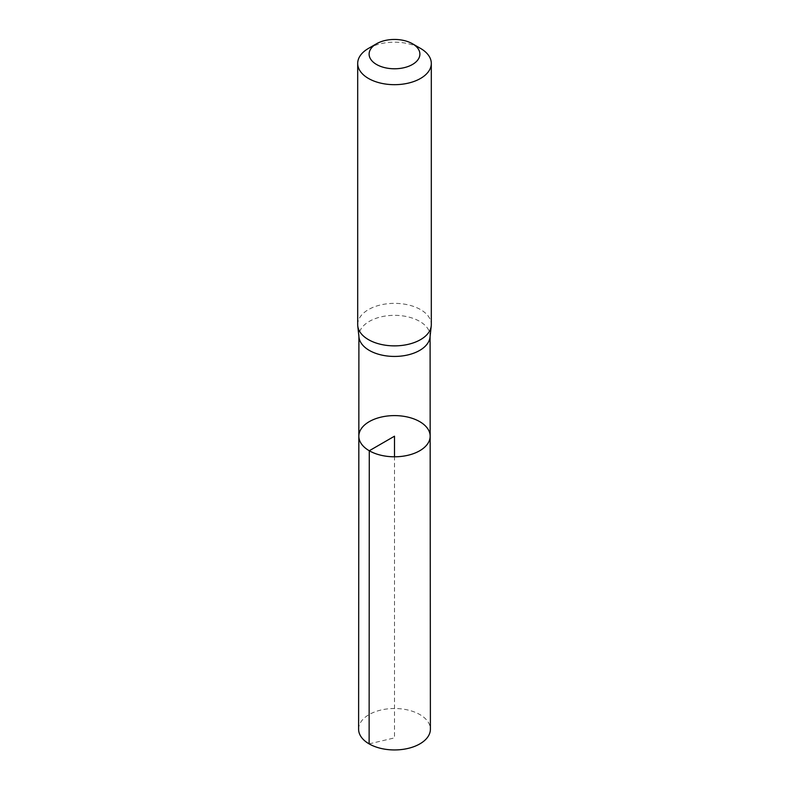 <?xml version="1.0" encoding="UTF-8"?>
<svg xmlns="http://www.w3.org/2000/svg" width="789" height="789" viewBox="0 0 789 789"><rect width="100%" height="100%" fill="white"/><g stroke="black" fill="none" stroke-linecap="round" stroke-linejoin="round"><path stroke-width="0.59" stroke-dasharray="3.94 2.96" d="M430.015 337.169A35.594 20.544 0 0 0 430.094 335.877A35.594 20.544 0 0 0 394.5 315.344A35.594 20.544 0 0 0 358.906 335.877A35.594 20.544 0 0 0 358.985 337.169M358.837 436.189A35.663 20.593 180 0 1 394.5 415.606A35.663 20.593 180 0 1 430.163 436.189M357.693 324.614A36.807 21.254 180 0 1 394.5 303.361A36.807 21.254 180 0 1 431.307 324.614M368.473 48.405A36.807 21.254 180 0 1 420.527 48.405M358.61 729.214A35.89 20.721 180 0 1 380.771 710.08A35.89 20.721 180 0 1 419.876 714.578A35.89 20.721 180 0 1 430.39 729.214M369.124 743.879L394.5 737.883L394.5 456.792M358.906 335.877L358.906 336.528M430.094 335.877L430.094 336.528"/><path stroke-width="1.18" d="M357.762 325.946L358.985 337.169A35.594 20.544 0 0 0 369.331 350.415A35.594 20.544 0 0 0 407.085 355.109A35.594 20.544 0 0 0 430.015 337.169L431.238 325.946A36.807 21.254 180 0 1 407.518 344.497A36.807 21.254 180 0 1 368.473 339.645A36.807 21.254 180 0 1 357.762 325.946A36.807 21.254 180 0 1 357.693 324.614L357.693 63.436A36.807 21.254 180 0 1 368.473 48.405L376.54 43.75A25.396 14.666 180 0 1 412.46 43.75A25.396 14.666 180 0 1 412.46 64.481A25.396 14.666 180 0 1 376.54 64.481A25.396 14.666 180 0 1 376.54 43.75M369.282 450.756A35.663 20.593 180 0 1 358.837 436.189A35.663 20.593 180 0 1 394.5 415.606A35.663 20.593 180 0 1 430.163 436.189A35.663 20.593 180 0 1 408.16 455.223A35.663 20.593 180 0 1 369.282 450.756A35.663 20.593 180 0 1 358.837 436.189L358.61 729.214A35.89 20.721 180 0 0 369.124 743.879A35.89 20.721 180 0 0 408.238 748.366A35.89 20.721 180 0 0 430.39 729.214L430.163 436.189A35.663 20.593 180 0 1 408.16 455.223A35.663 20.593 180 0 1 369.282 450.756M412.46 43.75L420.527 48.405A36.807 21.254 180 0 1 431.307 63.436L431.307 324.614A36.807 21.254 180 0 1 431.238 325.946M431.307 63.436A36.807 21.254 180 0 1 408.584 83.062A36.807 21.254 180 0 1 368.473 78.456A36.807 21.254 180 0 1 357.693 63.436M394.5 456.792L394.5 436.199L369.282 450.756L369.124 743.879M358.906 336.528L358.837 436.189M430.094 336.528L430.163 436.189"/></g></svg>
